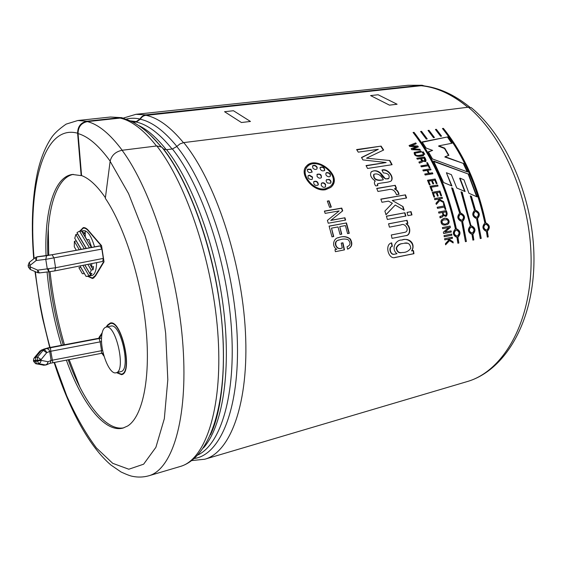 <?xml version="1.0" encoding="UTF-8"?>
<svg xmlns="http://www.w3.org/2000/svg" width="562" height="562" viewBox="0 0 562 562"><rect width="100%" height="100%" fill="white"/><g stroke="black" fill="none" stroke-linecap="round" stroke-linejoin="round"><path stroke-width="0.84" d="M52.723 254.635L100.233 245.952L46.583 255.731L45.768 259.349L36.158 260.522L36.867 256.925L52.884 254.614L37.528 256.729M99.362 245.938L97.486 246.311M100.233 245.952L101.884 249.092L103.303 258.401L102.706 261.428L54.865 270.877M52.182 254.902L54.05 258.12L55.568 267.744L54.746 270.912L49.013 271.769L54.739 270.912M101.596 245.945L101.884 249.092L45.768 259.349L47.292 268.987L49.013 271.769L39.319 272.928L48.887 271.769M46.583 255.731L36.867 256.925L35.357 257.558L36.158 260.522L30.137 265.32L28.135 265.362L29.203 262.475M100.05 338.071L101.539 338.366M106.014 327.133L110.805 326.108C120.872 322.567 131.389 370.456 120.774 371.637L115.997 372.775C109.695 374.938 100.605 352.529 101.56 337.734C101.898 331.461 103.38 327.927 106.014 327.133C115.99 323.607 126.513 371.623 115.997 372.775M103.907 355.62L102.094 353.168M106.682 326.993L107.714 325.496L110.3 323.572C121.476 319.623 133.166 372.859 121.371 374.159L116.889 372.557M99.319 338.169L101.961 333.828M103.963 261.471L103.303 258.401L55.568 267.744L37.689 270.139L39.319 272.928L37.647 272.696L37.689 270.139L30.397 266.957L30.376 269.521L37.485 272.626M86.337 248.376L77.001 232.626L78.975 231.418L79.671 231.396L89.449 247.8M83.408 233.792L87.012 239.826L83.408 233.792L85.326 233.476L81.581 231.087L79.671 231.396M91.662 247.385L88.944 239.503L87.012 239.826M78.975 231.418L83.738 230.645C87.805 230.715 91.409 236.117 94.542 246.851M96.615 262.637C96.404 270.399 94.823 274.706 91.873 275.542L86.07 276.413L80.008 265.917M91.803 263.585L91.641 266.992L93.566 266.641L93.116 269.725L91.199 270.076L90.004 273.764L91.915 273.413L90.714 275.141L87.138 276.427M84.462 273.631L82.368 273.722L78.877 267.667L80.752 267.329L80.57 266.894M76.306 250.245L74.289 246.788L74.374 241.344L76.27 240.831M81.258 249.324L74.76 238.267L75.863 234.487L77.83 234.024M88.81 275.499L82.916 265.341M84.293 248.762L75.863 234.487M89.864 263.964L91.641 266.992M84.876 264.955L90.004 273.764M91.199 270.076L87.855 264.365M79.263 249.697L74.374 241.344M82.368 273.722L78.877 267.667M84.251 273.378L80.752 267.329M90.714 275.141L84.785 264.969M86.19 248.404L77.753 234.178M93.116 269.725L89.744 263.992M81.139 249.345L76.256 241.028M101.209 338.205L99.116 338.542L100.177 341.865L50.784 351.257L52.849 362.666M99.116 338.542L50.461 347.745L50.784 351.257L49.681 351.44L51.114 360.425L50.116 363.207M101.392 353.252L101.539 350.709L51.114 360.425L48.107 361.766L41.223 360.375L41.089 359.568L46.66 352.732L49.681 351.44L48.887 349.564L46.885 348.489L39.944 350.976M41.138 350.203L44.229 349.03L39.551 351.475L34.366 357.734M164.167 149.829L163.76 149.647M66.365 360.094C81.553 402.638 104.518 433.091 122.952 428.089L127.623 426.01C142.298 416.976 150.658 379.61 146.176 330.217C141.722 280.881 124.588 226.627 105.326 198.295L110.131 161.294C111.543 155.351 115.533 151.677 122.087 150.272L156.812 145.951L161.835 147.146L163.507 148.958L166.612 149.696L172.408 148.965L176.784 146.513L180.009 143.872L183.76 142.593C214.867 180.528 241.8 260.691 245.425 331.882C249.156 403.2 230.399 452.305 204.765 459.231L467.106 381.605C501.515 371.896 529.699 326.536 531.062 265.454C532.53 204.456 505.343 138.147 468.357 107.187L183.76 142.593M468.357 107.187L471.342 107.714L472.108 108.361M467.802 107.251C452.333 94.458 436.786 87.279 421.163 85.719L146.232 115.358M145.874 114.866L421.149 85.262L421.142 85.684M325.145 188.776L329.999 186.668C342.672 176.489 316.237 155.562 307.119 166.942C299.939 173.946 313.512 191.242 325.145 188.776L324.906 189.043C313.961 191.319 300.733 175.864 306.206 168.284M330.133 186.556L324.906 189.043M312.388 179.074L312.324 177.325L309.269 175.442L308.004 175.92M312.535 177.016L312.31 179.152L311.629 179.545C308.608 179.271 307.47 177.971 308.222 175.632L309.479 175.126L312.535 177.016L312.324 177.325M321.387 177.648C321.176 174.761 319.708 173.749 316.975 174.606L316.912 174.684M317.038 176.328L317.186 174.283C320.368 173.602 321.738 174.754 321.295 177.747C319.771 178.632 318.352 178.161 317.038 176.328M330.589 183.184C331.13 181.828 330.568 180.648 328.911 179.65L326.367 179.854L329.142 179.355C331.004 180.571 331.475 181.856 330.554 183.219L327.491 183.036C326.101 181.8 325.812 180.634 326.62 179.538M325.51 186.858L325.37 184.687C324.112 183.05 322.771 182.636 321.352 183.43L321.59 183.149C322.988 182.348 324.323 182.769 325.602 184.399L325.37 186.991C323.663 187.771 322.258 187.146 321.155 185.109L321.59 183.149M317.895 185.214L318.127 184.765C317.72 181.962 316.244 180.985 313.701 181.814L313.666 181.856M318.359 184.477L317.902 185.207C314.98 185.889 313.582 184.743 313.722 181.758L313.926 181.519C316.462 180.69 317.944 181.674 318.359 184.477L318.127 184.765M330.28 176.271C330.428 174.009 329.199 172.857 326.599 172.808L325.904 173.215M328.981 176.861C326.283 176.187 325.335 174.859 326.15 172.885L326.817 172.492C329.852 172.773 330.962 174.08 330.154 176.405L328.981 176.861M317.031 168.874L316.975 167.617C315.661 165.671 314.165 165.165 312.479 166.085M312.746 167.94L312.683 165.769C314.313 164.814 315.816 165.319 317.179 167.286L316.954 168.965C315.598 169.865 314.193 169.52 312.746 167.94M324.583 170.518C324.288 167.708 322.785 166.745 320.08 167.638L320.298 167.307C323.157 166.464 324.625 167.483 324.695 170.377L324.555 170.546C322.082 171.41 320.565 170.511 320.003 167.855L320.298 167.307M312.184 172.063L309.304 172.696C307.498 171.635 306.936 170.469 307.625 169.19L310.891 169.204L312.184 172.063L310.688 169.541L307.4 169.548M421.163 85.635C436.822 87.201 452.403 94.402 467.907 107.237M340.038 234.487L338.015 226.936L331.503 228.137L333.73 236.511L331.987 236.841L329.093 226.107L346.473 222.931L349.29 233.293L347.583 233.616L345.426 225.573L339.743 226.619L341.766 234.164L340.038 234.487M329.051 200.81L331.32 207.048L329.592 207.343L327.316 201.098L329.051 200.81L327.379 201.273M375.339 181.076C370.899 177.943 369.557 174.852 371.32 171.796C374.538 169.991 377.699 170.483 380.811 173.293L385.518 178.934L388.806 178.456C389.979 175.119 388.152 173.265 383.34 172.899L381.956 170.082C387.485 167.785 394.882 177.367 391.047 181.055C387.878 182.748 381.071 182.657 377.538 183.858L377.833 185.593L375.795 185.931C374.383 184.217 374.046 182.699 374.798 181.371L375.339 181.076L374.798 181.371M380.839 199.103L405.469 194.852L406.6 197.979L392.255 200.479L403.059 206.619L404.183 210.209L395.219 205.06L386.003 214.761L384.879 211.08L392.381 203.254L388.497 201.133L381.963 202.271L380.839 199.103M411.988 214.902L407.97 215.646L407.029 212.387L411.04 211.656L411.988 214.902M413.477 250.561L413.955 253.694L395.283 257.473C388.363 259.953 384.317 244.245 391.7 242.875L392.36 246.282C388.644 246.62 390.042 255.527 394.812 254.129L397.004 253.715C390.506 248.854 395.908 239.489 401.971 240.037C409.192 237.34 415.824 243.564 411.89 250.891L413.477 250.561M433.597 161.041L468.589 174.129L477.089 196.904L468.961 193.279L463.959 179.819L459.969 178.126L465.104 191.565L456.787 188.017L451.391 174.67L446.411 172.724L451.946 185.987L443.551 182.51L433.597 161.041M465.42 241.674L461.669 221.583C457.356 219.475 456.674 216.672 459.625 213.174L451.595 187.778L452.817 188.298L460.587 212.991C464.964 215.077 465.652 217.873 462.638 221.393L466.39 241.47L465.42 241.674M476.562 218.674C472.319 216.581 471.637 213.799 474.525 210.343L470.275 195.871L471.448 196.398L475.473 210.167C479.779 212.239 480.461 215.014 477.51 218.492L481.22 238.379L480.278 238.576L476.562 218.674M426.298 139.095L420.587 131.459L421.549 131.325L427.232 138.919L426.298 139.095M440.65 136.299L435.424 129.45L436.365 129.316L441.563 136.123L440.65 136.299M421.493 151.993L415.178 153.145C415.199 157.142 420.636 154.831 423.088 154.712L423.608 155.611C420.531 156.545 413.709 157.465 414.271 152.421L420.966 151.115L421.493 151.993M423.502 154.473L423.01 153.623L424.261 153.44L424.753 154.283L423.502 154.473M428.216 165.755L421.296 166.837L420.812 165.888L427.731 164.799L426.677 162.748L427.436 162.629L430.007 167.715L429.249 167.841L428.216 165.755M429.396 184.926L427.485 180.269L435.171 178.997L437.039 183.514L436.281 183.641L434.833 180.135L432.318 180.557L433.667 183.837L432.902 183.964L431.553 180.683L428.68 181.161L430.169 184.793L429.396 184.926M433.934 197.157L432.227 192.323L439.913 190.989L441.584 195.688L440.826 195.822L439.54 192.176L437.018 192.611L438.219 196.026L437.454 196.159L436.252 192.745L433.379 193.251L434.707 197.023L433.934 197.157M437.503 208.362L437.173 207.266L444.099 205.994L443.376 203.62L444.135 203.479L445.877 209.338L445.118 209.478L444.423 207.09L437.503 208.362M441.121 222.496C440.678 220.634 441.458 219.391 443.446 218.78C448.933 216.335 451.483 223.887 446.319 224.786C443.404 225.502 441.669 224.737 441.121 222.496M444.247 236.757L444.036 235.611L451.693 234.066L451.904 235.204L444.247 236.757M325.546 189.717C313.111 192.288 298.626 173.862 306.234 166.366C315.942 154.121 344.422 176.587 330.667 187.462L325.546 189.717M444.598 238.731L452.262 237.171L452.452 238.309L448.757 239.061L453.028 241.793L453.204 242.925L449.537 240.648L445.596 244.828L445.42 243.69L448.75 240.086L447.493 239.321L444.795 239.876L444.598 238.731M448.806 227.484L442.652 228.699L442.406 227.568L450.078 226.057L450.373 227.434L444.942 232.106L451.082 230.884L451.307 232.008L443.643 233.546L443.369 232.155L448.806 227.484M439.807 216.672L441.908 215.885C442.968 215.337 443.088 214.206 442.287 212.499L438.859 213.138L438.557 212.029L446.235 210.595C447.485 213.209 447.408 215.148 445.989 216.426L443.516 215.506L442.406 216.96L440.116 217.873L439.807 216.672M436.309 204.42L435.972 203.332L438.908 199.967L437.496 199.229L434.798 199.707L434.44 198.632L442.125 197.262L442.484 198.337L438.774 198.997L443.558 201.639L443.896 202.72L439.793 200.501L436.309 204.42M431.757 191.052L429.958 186.338L437.643 185.031L438.058 186.071L431.138 187.251L432.529 190.918L431.757 191.052M423.334 171.024L422.863 170.047L430.548 168.825L431.012 169.794L427.837 170.3L429.242 173.307L432.417 172.787L432.873 173.777L425.188 175.028L424.732 174.03L428.476 173.426L427.071 170.427L423.334 171.024M422.491 161.154L422.273 162.032L419.392 163.113L418.915 162.046L421.514 161.168L420.699 158.653L417.278 159.172L416.772 158.252L424.443 157.093C425.785 158.821 426.242 160.332 425.806 161.617L422.491 161.154L422.21 162.088M422.582 152.899L422.083 152.056L423.334 151.873L423.832 152.709L422.582 152.899M410.892 145.762L417.77 146.015L418.36 146.928L412.929 148.972L419.828 149.267L420.355 150.11L411.728 149.675L411.11 148.684L416.561 146.689L409.698 146.471L409.073 145.516L415.732 142.931L416.273 143.732L410.674 146.106L417.77 146.015M433.513 137.69L428.04 130.447L428.989 130.321L434.433 137.514L433.513 137.69M486.425 231.453C482.379 229.366 481.859 226.563 484.858 223.044C476.752 185.165 462.617 153.651 442.456 128.494L443.39 128.368C463.559 153.496 477.693 184.996 485.8 222.861C489.909 224.94 490.429 227.736 487.359 231.263L488.252 236.918L487.317 237.115L486.425 231.453M471.356 225.734C475.536 227.828 476.063 230.652 472.937 234.213L473.836 239.918L472.881 240.115L471.982 234.41C467.865 232.31 467.338 229.479 470.401 225.924L461.016 191.79L462.217 192.309L471.019 225.805L461.908 192.492L461.149 192.162M414.039 132.344C434.004 158.013 448.111 190.139 456.351 228.72C460.608 230.82 461.142 233.673 457.953 237.276L458.866 243.037L457.889 243.241L456.976 237.473C452.782 235.366 452.248 232.506 455.382 228.917C447.134 190.314 433.035 158.168 413.07 132.477L414.039 132.344L413.316 132.794M467.64 171.972L432.466 158.934L428.385 151.761L432.621 150.405L426.122 148.059L422.139 141.954L447.802 136.896L452.108 143.212L438.824 145.846L444.732 148.164L448.905 155.288L445.097 156.714L463.671 163.542L467.64 171.972M388.553 223.809L407.085 220.325L407.886 223.388L406.249 223.697C411.04 226.191 411.019 235.703 405.687 235.675L392.03 238.358L391.285 234.972L405.026 232.275C410.035 230.87 405.118 222.404 401.036 224.912L389.417 227.146L388.553 223.809M405.904 216.033L387.366 219.468L386.417 216.166L404.956 212.766L405.904 216.033M396.484 194.726C394.875 190.209 392.016 188.558 387.899 189.759L377.945 191.459L376.716 188.396L395.255 185.32L396.491 188.347L394.742 188.642C397.095 189.858 398.528 191.74 399.027 194.29L396.484 194.726M392.128 164.694L367.548 168.46L366.031 165.572L386.129 162.53L362.919 159.924L361.507 157.479L378.303 149.288L358.268 152.154L356.617 149.569L381.113 146.113L383.649 150.019L366.529 158.175L389.887 160.542L392.128 164.694M331.018 220.276L344.928 217.775L345.63 220.079L328.25 223.226L327.4 220.395L339.125 210.926L325.152 213.37L324.393 211.101L341.766 208.081L342.701 210.834L330.744 220.445L342.427 211.024L341.499 208.277L324.443 211.249M347.063 246.732L347.19 246.704C350.569 245.165 350.871 242.826 348.103 239.686C345.377 238.759 342.539 238.829 339.596 239.89C332.648 240.262 336.006 251.193 342.279 247.919L341.225 243.121L342.946 242.791L344.485 249.872L335.388 251.678L334.966 249.654L336.828 249.282C331.355 246.458 333.456 237.951 338.753 237.6C343.073 235.935 346.93 236.405 350.33 238.99C352.971 243.789 352.051 247.175 347.576 249.149L347.063 246.732M145.916 115.287C157.915 117.767 170.419 126.886 183.43 142.643M50.06 271.643C52.498 294.867 56.881 317.818 63.218 340.481L64.447 344.759M69.119 359.554L79.966 387.309M48.29 228.622L48.739 255.31M87.742 276.314L92.47 278.52L95.4 276.139L104.019 261.829L101.553 245.671L88.367 230.385C86.555 228.312 84.848 227.399 83.246 227.638L79.579 231.319M104.118 356.336L101.806 353.217M99.151 338.205L99.024 337.404L102.144 332.88M106.127 327.112L107.56 325.033L110.201 323.066C121.596 319.033 133.517 373.344 121.497 374.664L116.503 372.655M448.757 239.061L452.115 238.351L451.925 237.241M453.028 241.793L448.42 239.103M452.817 242.686L452.684 241.822M445.554 244.547L449.537 240.648M447.493 239.321L444.795 239.848M451.904 235.204L451.363 234.129M444.24 236.735L451.574 235.253M451.307 232.008L450.752 230.947M443.643 233.539L450.97 232.071M444.942 232.106L450.043 227.512L449.748 226.142L442.413 227.582M447.197 219.742L443.769 219.861C439.639 220.747 443.551 225.854 446.172 223.676C448.483 222.981 448.827 221.674 447.197 219.742M444.373 223.992C441.163 223.255 440.826 221.927 443.369 220.016M446.27 224.8C451.637 223.788 446.902 215.885 443.123 218.885L443.116 218.892M440.074 217.719L440.741 217.403M442.329 216.988L443.516 215.506M445.778 216.475C447.064 215.113 447.113 213.195 445.919 210.729L438.571 212.099M441.858 215.899L440.194 216.37M443.046 212.359C443.27 214.382 444.106 215.372 445.568 215.309C446.432 214.536 446.502 213.377 445.778 211.846L442.73 212.485C442.94 214.536 443.776 215.52 445.244 215.429L445.533 215.316M444.135 203.479L443.404 203.711M445.54 209.401L443.825 203.634M444.099 205.994L437.201 207.35M439.793 200.501L436.267 204.287M443.558 201.639L438.774 198.997M443.467 202.489L443.249 201.8M442.125 197.262L434.475 198.744M442.139 198.4L441.823 197.438M433.379 193.251L434.363 197.079M437.018 192.611L437.875 196.082M439.913 190.989L432.276 192.457M441.24 195.752L439.617 191.185M431.138 187.251L432.185 190.975M437.643 185.031L430.021 186.493M437.707 186.134L437.362 185.249M428.68 181.161L429.818 184.856M432.318 180.557L433.316 183.893M435.171 178.997L427.556 180.451M436.688 183.57L434.89 179.229M428.476 173.426L424.823 174.234M432.417 172.787L428.975 173.56L427.837 170.3M432.508 173.834L432.15 173.047M430.548 168.825L422.968 170.258M430.654 169.85L430.288 169.092M427.436 162.629L426.797 162.98M429.642 167.778L427.183 162.917M427.731 164.799L420.931 166.113M424.443 157.093L416.906 158.505M421.437 161.231L418.901 162.179M421.458 158.54L421.219 158.842C421.978 160.844 423.144 161.589 424.724 161.09L424.191 158.119L421.458 158.54C422.231 160.521 423.397 161.28 424.97 160.795M425.778 161.638L424.198 157.395M424.261 153.44L423.158 153.883M424.373 154.346L424.029 153.756M423.334 151.873L422.238 152.323M423.446 152.773L423.102 152.19M420.966 151.115L414.082 152.709M423.088 154.712L422.856 155.028C420.58 155.07 415.114 157.515 414.946 153.468L415.023 153.391M423.221 155.667L422.856 155.028M421.107 152.049L420.734 151.438M415.732 142.931L409.206 145.727M415.915 143.872L415.522 143.275M416.561 146.689L411.236 148.895M419.828 149.267L412.929 148.972M419.912 150.089L419.603 149.59M418.009 147.061L417.552 146.352M441.156 136.201L436.175 129.689L435.662 129.759M436.365 129.316L436.175 129.689M428.989 130.321L428.286 130.763M434.026 137.592L428.799 130.693M421.549 131.325L420.833 131.775M426.825 138.997L421.359 131.705M488.252 236.918L487.015 231.305C490.092 227.793 489.572 224.997 485.456 222.931C477.37 185.207 463.285 153.805 443.193 128.74L442.708 128.803M487.31 237.066L487.907 236.939M443.39 128.368L443.193 128.74M485.238 224.21L485.575 224.14C483.039 226.669 483.39 228.678 486.615 230.181C489.27 227.624 488.919 225.615 485.568 224.14L485.406 224.182M486.404 230.195L486.263 230.223C483.046 228.734 482.702 226.725 485.224 224.21M481.22 238.379L477.173 218.576C480.131 215.106 479.456 212.345 475.15 210.286L471.132 196.56L470.387 196.229M480.271 238.534L480.875 238.407M475.304 211.431L475.129 211.474C472.874 214.227 473.457 216.194 476.871 217.375C479.238 214.74 478.712 212.759 475.304 211.431M476.731 217.403L476.541 217.466C473.127 216.293 472.544 214.333 474.792 211.586L474.904 211.558M473.836 239.918L472.593 234.256C475.726 230.701 475.206 227.884 471.019 225.805M472.874 240.072L473.492 239.939M471.968 233.139L471.827 233.167C468.553 231.663 468.209 229.64 470.78 227.097L471.125 227.027C468.539 229.584 468.891 231.614 472.171 233.118C474.883 230.539 474.532 228.509 471.118 227.027L470.956 227.069M466.39 241.47L462.308 221.484C465.322 217.972 464.641 215.183 460.264 213.103L452.522 188.502L451.736 188.165M460.411 214.27L460.229 214.312C457.925 217.101 458.515 219.089 461.992 220.262C464.402 217.599 463.875 215.597 460.411 214.27M461.852 220.297L461.662 220.36C458.192 219.187 457.601 217.206 459.899 214.424L460.004 214.396M465.413 241.625L466.046 241.491M458.866 243.037L457.608 237.319C460.805 233.722 460.278 230.884 456.021 228.79C447.802 190.349 433.745 158.329 413.85 132.723M457.882 243.191L458.522 243.058M456.962 236.195L456.829 236.223C453.499 234.712 453.148 232.668 455.775 230.09L456.112 230.027C453.478 232.605 453.829 234.656 457.173 236.173C459.934 233.567 459.583 231.516 456.112 230.027L455.951 230.069M446.411 172.724L451.504 185.797M459.969 178.126L459.674 178.351L464.669 191.375M468.589 174.129L433.836 161.505M476.66 196.707L468.301 174.361M463.671 163.542L444.844 157.009L445.097 156.714M444.732 148.164L444.5 148.487L438.599 146.176L438.824 145.846M448.56 155.414L444.5 148.487M447.802 136.896L422.315 142.221M451.715 143.296L447.591 137.24M432.621 150.405L428.504 151.965M467.163 171.782L463.397 163.802M411.89 250.891L411.56 250.912C416.259 243.683 407.183 237.164 401.865 240.058M394.454 254.157C390.548 255.787 387.822 247.301 392.037 246.332L391.391 242.96M394.77 257.501L413.625 253.708L413.154 250.624M402.996 243.522C400.088 243.676 397.931 245.144 396.54 247.933C397.074 251.664 399.006 253.181 402.329 252.493C405.855 252.598 408.672 251.179 410.794 248.249C410.204 243.768 407.85 242.145 403.72 243.381L404.148 243.318M405.111 243.206L407.387 243.248M402.497 252.478L401.999 252.542C398.872 253.406 396.934 251.931 396.182 248.123C397.243 245.25 399.413 243.732 402.673 243.571M404.928 232.303L391.293 234.993M405.954 235.611C410.899 235.092 410.386 226.086 405.94 223.809L406.249 223.697M407.085 220.325L388.567 223.873M407.555 223.444L406.776 220.445M411.04 211.656L407.057 212.478M411.658 214.965L410.738 211.804M404.956 212.766L386.445 216.258M405.574 216.089L404.654 212.921M385.968 214.642L395.219 205.06M403.059 206.619L392.255 200.479M403.762 209.963L402.764 206.788M405.469 194.852L380.888 199.25M406.263 198.035L405.188 195.056M398.725 194.34C398.198 191.86 396.779 190.04 394.475 188.867L394.742 188.642M395.255 185.32L376.786 188.579M396.147 188.403L394.988 185.558M377.488 185.65L377.369 184.062M391.194 180.929C394.011 176.84 387.366 168.6 382.083 170.335M388.806 178.456L388.553 178.716C385.392 179.503 382.687 177.747 380.446 173.44C376.99 170.539 373.871 170.089 371.075 172.091L370.899 172.274M383.312 179.615C380.699 174.887 377.594 173.11 373.997 174.276C373.505 178.217 375.627 180.149 380.362 180.093L383.059 179.875L380.102 180.353C375.564 180.514 373.4 178.632 373.611 174.705M389.887 160.542L366.529 158.175M381.113 146.113L356.814 149.878M383.326 150.173L380.917 146.471M378.303 149.288L361.612 157.662M386.129 162.53L366.164 165.825M391.763 164.75L389.656 160.858M331.004 207.104L328.791 201.034M344.928 217.775L330.744 220.445M345.314 220.135L344.647 217.944M339.743 226.619L341.457 234.221M346.473 222.931L329.121 226.205M348.981 233.349L346.185 223.086M331.503 228.137L333.428 236.567M347.569 249.121C351.967 247.09 352.676 243.62 349.683 238.71C345.995 236.426 342.258 236.089 338.457 237.712L338.071 237.845M336.828 249.282L334.966 249.668M342.946 242.791L341.232 243.156M344.183 249.935L342.651 242.882M342.279 247.919L341.977 247.997C336.336 251.256 332.037 241.021 338.942 240.107M132.625 122.024L136.257 121.624L139.973 119.025C141.378 116.608 143.359 115.224 145.909 114.873L145.937 115.294C143.514 115.624 141.638 116.938 140.303 119.235L136.285 122.038L133.306 122.368M123.064 118.406L120.127 118.076L87.349 121.61C81.23 122.938 78.132 126.928 78.055 133.594L81.574 175.569L81.174 175.618L77.612 133.208C77.689 126.541 80.788 122.544 86.913 121.223L120.099 117.648L121.771 117.669L125.045 118.954M73.32 174.368C55.392 177.866 46.175 212.598 47.84 255.422M48.62 268.826C50.756 294.607 55.624 319.996 63.225 344.991M68.157 359.743C83.099 401.465 105.544 431.553 123.9 427.808M81.174 175.618L72.336 174.466C53.875 176.868 44.321 212.036 46.049 255.64M47.082 272.001C49.365 296.877 54.156 321.316 61.448 345.328M81.574 175.569C89.203 178.4 97.142 185.79 105.403 197.733M145.895 114.873L135.927 114.311L407.963 85.284L422.104 85.248L424.408 85.944M422.231 85.684L421.184 85.635M79.959 231.256L83.331 228.137C84.897 227.905 86.576 228.804 88.353 230.834L101.406 245.98M103.773 261.506L95.245 275.689L92.372 278.028L88.122 276.244M110.398 323.557L111.185 323.002M122.411 374.299L121.469 374.137M84.223 227.624L83.471 228.116M92.512 278L93.383 278.204M99.572 337.284L99.024 337.404M81.581 231.087L91.367 247.442M48.177 347.871L44.229 349.03M331.587 186.591C342.539 174.677 314.966 155.217 306.023 166.717L305.264 167.757M97.732 246.268L52.884 254.614M35.209 257.677L29.357 262.342L30.397 266.957L28.395 266.999L28.149 265.44M101.574 341.647L100.177 341.865L101.539 350.709L102.684 350.526M100.373 338.008L48.367 347.836M50.461 347.745L46.885 348.489M43.52 349.908C45.157 349.978 46.203 350.92 46.66 352.732L43.162 350.309L43.52 349.908M33.601 361.359L35.666 363.705L36.755 363.832L35.518 361.422L41.223 360.375L40.422 362.553L38.609 363.642L45.522 364.991L43.688 365.181L36.755 363.832L38.609 363.642L37.24 360.425L33.446 360.397L33.91 358.282L35.701 357.306L41.328 350.498L43.162 350.309L37.556 357.116L41.089 359.568L37.24 360.425L37.556 357.116L35.701 357.306L35.518 361.422L33.579 361.204L33.474 360.551M45.936 364.942L46.878 364.668L45.522 364.991L47.32 363.916L48.107 361.766L46.878 364.668L50.123 363.214M36.397 363.846L44.089 365.138M397.102 104.244L378.121 94.753L370.583 95.582L389.48 105.143L397.102 104.244M250.448 121.455L233.441 110.728L224.554 111.712L241.421 122.516L250.448 121.455M139.973 119.025C134.992 117.936 130.272 117.999 125.811 119.2M194.326 458.487C220.283 454.96 240.122 408.49 237.234 337.46C234.466 266.578 207.807 184.842 176.784 146.513M162.868 148.263C186.542 178.611 208.53 234.6 218.091 292.83C227.617 351.081 223.88 405.581 210.483 434.876M156.812 145.951C187.16 184.568 213.974 266.079 218.175 338.219C222.482 410.492 204.856 459.885 180.24 466.488C209.078 458.016 226.725 407.534 222.945 336.842C219.117 265.945 193.019 186.198 161.835 147.146M121.771 117.669L110.496 117.022L120.099 117.648M203.423 447.935C221.871 427.387 231.221 374.292 223.802 310.969C216.405 247.702 192.745 182.903 166.612 149.696M172.408 148.965C201.203 185.024 226.507 259.159 231.319 326.789C236.216 394.517 220.88 444.184 197.915 454.96M130.082 120.83L136.257 121.624M86.913 121.223L77.823 120.507L110.496 117.022M54.128 362.469C68.248 406.818 87.841 445.216 110.904 465.013L121.083 472.01C126.668 474.567 130.496 476.014 132.562 476.344C138.02 477.454 143.408 477.271 148.733 475.81C171.972 469.635 188.08 419.898 183.008 346.396C178.049 273.027 151.41 189.773 122.087 150.272M77.612 133.208C43.471 123.816 27.749 186.823 34.099 258.562M35.364 271.699C38.251 297.284 43.148 322.546 50.06 347.478M54.493 362.392L66.688 395.76C75.863 416.273 85.775 433.667 96.425 447.963L112.716 463.327L128.817 469.228L143.626 464.191L155.892 447.324L164.329 418.704L167.813 379.75L165.671 333.378C161.392 299.996 154.515 267.414 145.045 235.626L128.579 193.63L110.131 161.294M140.303 119.235C151.986 121.771 164.174 130.834 176.854 146.429M136.285 122.038C147.722 124.609 159.657 133.594 172.084 149.007M138.463 125.403C147.532 129.66 156.805 137.767 166.282 149.731M120.127 118.076C131.684 120.654 143.802 129.955 156.489 145.994M87.349 121.61C98.322 124.307 109.941 133.854 122.2 150.258M78.055 133.594C88.171 136.411 98.87 145.586 110.152 161.125M108.178 324.899L107.56 325.033M95.73 275.598L95.245 275.689M88.705 230.778L88.353 230.834M37.675 256.693L38.139 256.616M85.164 230.764L85.284 236.447M85.298 236.96L85.312 237.319M54.746 270.912L102.706 261.428M28.409 267.076L30.207 269.451M121.371 374.159L123.19 373.723M110.3 323.572L112.119 323.185M49.821 363.347L103.225 352.985M43.204 365.188L43.864 365.202M204.765 459.231L191.775 460.573M135.927 114.311L123.387 118.069M407.963 85.284L422.104 85.248M467.106 381.605C503.721 371.075 532.312 324.92 533.9 264.653C535.579 204.35 508.926 139.011 471.342 107.714M148.733 475.81L180.24 466.488M77.823 120.507L66.119 124.125C59.115 129.014 54.282 133.461 51.606 137.465C45.332 146.872 40.626 158.533 37.485 172.45C32.266 197.55 31.015 226.345 33.741 258.843M34.984 271.537L40.12 305.96L42.494 317.93L49.716 347.541M469.881 107.194C454.201 94.472 438.184 87.293 421.823 85.642M150.279 134.943L161.168 146.696M160.732 146.471C147.729 130.419 134.725 120.956 121.722 118.09M163.507 148.958C186.71 178.92 208.881 235.513 218.302 294.095C227.772 352.697 223.585 407.064 210.546 434.728M92.372 278.028L94.128 277.698M83.331 228.137L85.094 227.849M36.614 256.967L37.535 256.729M45.747 365.012L43.913 365.195M43.52 349.206L48.262 347.815L100.212 338.001M306.234 166.366L306.023 166.717M146.001 115.308L406.523 87.229"/></g></svg>
